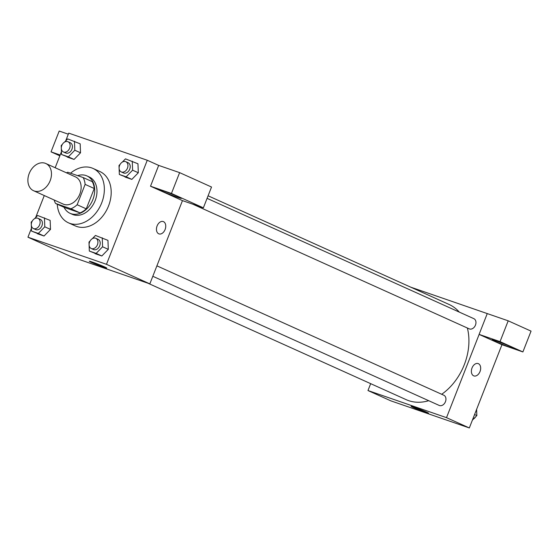 <?xml version="1.0" encoding="UTF-8"?>
<svg xmlns="http://www.w3.org/2000/svg" width="559" height="559" viewBox="0 0 559 559"><rect width="100%" height="100%" fill="white"/><g stroke="black" fill="none" stroke-linecap="round" stroke-linejoin="round"><path stroke-width="0.84" d="M29.215 173.5A14.918 11.054 114.3 0 1 45.817 163.514A14.918 11.054 114.3 0 1 49.758 181.661A14.918 11.054 114.3 0 1 33.547 190.71A14.918 11.054 114.3 0 1 29.215 173.5M45.817 163.514L75.479 176.896A14.918 11.054 114.3 0 1 79.427 195.035A14.918 11.054 114.3 0 1 63.216 204.091L33.547 190.71M83.144 177.538L92.277 181.654A20.033 14.848 114.3 0 1 94.247 188.502L86.268 208.856A20.033 14.848 114.3 0 1 80.042 212.874L64.676 207.564L55.551 203.448L70.909 208.752A20.033 14.848 114.3 0 0 77.142 204.741L85.115 184.386A20.033 14.848 114.3 0 0 83.144 177.538L67.786 172.235A20.033 14.848 114.3 0 0 66.444 172.822M55.551 203.448A20.033 14.848 114.3 0 1 54.181 200.017M64.04 207.277A20.508 15.205 -65.7 0 0 70.043 213.307A20.508 15.205 -65.7 0 0 92.333 200.863A20.508 15.205 -65.7 0 0 86.911 175.91A20.508 15.205 -65.7 0 0 85.953 175.533A20.508 15.205 -65.7 0 0 77.645 175.638M86.911 175.91L89.188 176.937A20.508 15.205 114.3 0 1 94.618 201.89A20.508 15.205 114.3 0 1 72.328 214.335L70.043 213.307M80.042 212.874L70.909 208.752M94.247 188.502L85.115 184.386M86.268 208.856L77.142 204.741M70.553 173.185A29.837 22.115 114.3 0 1 93.025 168.441A29.837 22.115 114.3 0 1 100.92 204.727A29.837 22.115 114.3 0 1 68.491 222.838A29.837 22.115 114.3 0 1 57.235 204.21M93.025 168.441L99.872 171.529A29.837 22.115 114.3 0 1 107.761 207.815A29.837 22.115 114.3 0 1 75.339 225.92L68.491 222.838M31.43 228.317L27.95 237.198L106.483 264.316L147.262 160.258L68.729 133.133L65.669 140.952M61.441 151.727L55.173 167.735M44.273 195.545L35.65 217.542M61.322 148.533L61.546 154.508L74.054 159.434L80.517 152.803L80.175 143.824L67.667 138.898L64.516 142.133M119.123 168.497L119.347 174.471L131.854 179.39L138.311 172.759L137.968 163.78L125.468 158.861L122.316 162.096M89.105 245.087L89.335 251.061L101.843 255.98L108.299 249.349L107.957 240.37L95.449 235.451L92.298 238.686M31.304 225.123L31.535 231.098L44.042 236.017L50.499 229.386L50.156 220.407L37.649 215.488L34.504 218.723M158.721 233.795A6.526 4.374 -70.9 0 1 157.037 226.109A6.526 4.374 -70.9 0 1 163.235 221.553A6.526 4.374 -70.9 0 1 165.233 229.148A6.526 4.374 -70.9 0 1 158.973 233.893A6.526 4.374 -70.9 0 1 158.721 233.795M150.518 186.217L171.459 193.449L203.371 207.836L182.43 200.604L150.518 186.217L158.672 165.401L147.262 160.258M27.95 237.198L71.307 256.749L149.84 283.867L106.483 264.316M149.84 283.867L182.465 200.618M158.966 233.893A6.526 4.374 109.1 0 0 165.233 229.148A6.526 4.374 109.1 0 0 163.228 221.553M162.697 190.605A12.123 0.552 21.4 0 1 174.876 195.273A12.123 0.552 21.4 0 1 181.395 198.368A12.123 0.552 21.4 0 1 169.915 194.462A12.123 0.552 21.4 0 1 158.826 189.522A12.123 0.552 21.4 0 1 162.697 190.605M203.371 207.836L211.526 187.027L179.614 172.633L171.459 193.449M158.672 165.401L179.614 172.633M92.298 262.066A9.356 0.426 21.4 0 1 101.703 265.672A9.356 0.426 21.4 0 1 106.734 268.061A9.356 0.426 21.4 0 1 97.867 265.043A9.356 0.426 21.4 0 1 89.314 261.235A9.356 0.426 21.4 0 1 92.298 262.066M59.932 155.591A12.123 0.552 21.4 0 1 59.359 155.171A12.123 0.552 21.4 0 1 60.065 155.255M60.155 155.011L51.044 151.859L59.841 155.828M51.044 151.859L59.198 131.051L68.317 134.195M208.095 195.79L449.094 304.473A52.211 38.697 114.3 0 1 459.274 312.09M467.366 328.007A52.211 38.697 114.3 0 1 441.687 394.284M428.697 400.698A52.211 38.697 114.3 0 1 406.169 399.664L147.981 283.231M207.082 198.354L473.836 318.658A5.597 4.144 114.3 0 1 475.318 325.464A5.597 4.144 114.3 0 1 469.239 328.853L192.799 204.189M156.904 265.846L443.825 395.241A5.597 4.144 114.3 0 1 445.306 402.047A5.597 4.144 114.3 0 1 439.227 405.443L152.817 276.279M410.613 287.123L508.194 320.817L531.05 331.124L522.896 351.932L501.954 344.7L479.098 334.394L500.039 341.626L522.896 351.932M370.673 383.656L367.976 390.538L446.508 417.657L479.133 334.415M495.875 340.857A12.123 0.552 21.4 0 1 508.061 345.532A12.123 0.552 21.4 0 1 514.58 348.627A12.123 0.552 21.4 0 1 503.093 344.714A12.123 0.552 21.4 0 1 492.011 339.781A12.123 0.552 21.4 0 1 495.875 340.857M500.039 341.626L508.194 320.817M479.098 334.394L487.252 313.585M367.976 390.538L390.797 400.831L469.329 427.949L501.954 344.7M426.356 412.025A9.356 0.426 21.4 0 1 428.501 413.171A9.356 0.426 21.4 0 1 419.641 410.152A9.356 0.426 21.4 0 1 411.089 406.344A9.356 0.426 21.4 0 1 416.811 408.168A9.356 0.426 21.4 0 1 426.356 412.025M469.329 427.949L446.508 417.657M473.648 375.816A6.526 4.374 -70.9 0 1 471.964 368.129A6.526 4.374 -70.9 0 1 478.155 363.581A6.526 4.374 -70.9 0 1 480.16 371.176A6.526 4.374 -70.9 0 1 473.892 375.914A6.526 4.374 -70.9 0 1 473.648 375.816M473.892 375.914A6.526 4.374 109.1 0 0 480.153 371.169A6.526 4.374 109.1 0 0 478.155 363.574M472.39 420.137L476.848 415.554L476.617 409.356M476.848 415.554L474.584 414.533M476.736 412.549A5.597 4.144 114.3 0 1 476.757 413.073M475.681 416.755A5.597 4.144 114.3 0 1 473.543 418.95M31.535 231.098L38.333 233.445L44.797 226.814L44.454 217.835M32.359 220.917L31.192 222.119L31.29 224.599M38.012 218.338L40.297 219.366A5.597 4.144 114.3 0 1 41.771 226.171A5.597 4.144 114.3 0 1 35.692 229.567L33.414 228.533A5.597 4.144 114.3 0 1 31.786 222.084A5.597 4.144 114.3 0 1 38.012 218.338A5.597 4.144 114.3 0 1 39.493 225.144A5.597 4.144 114.3 0 1 33.414 228.533M37.243 233.669L44.042 236.017L50.499 229.386L44.797 226.814M50.499 229.386L50.156 220.407M44.042 236.017L38.333 233.445M89.335 251.061L96.134 253.409L102.59 246.778L102.248 237.799M90.16 240.88L88.993 242.082L89.084 244.562M95.813 238.302L98.091 239.329A5.597 4.144 114.3 0 1 99.572 246.135A5.597 4.144 114.3 0 1 93.493 249.524L91.208 248.496A5.597 4.144 114.3 0 1 89.587 242.04A5.597 4.144 114.3 0 1 95.813 238.302A5.597 4.144 114.3 0 1 97.287 245.101A5.597 4.144 114.3 0 1 91.208 248.496M95.037 253.632L101.843 255.98L108.299 249.349L102.59 246.778M108.299 249.349L107.957 240.37M101.843 255.98L96.134 253.409M61.546 154.508L68.352 156.855L74.808 150.224L74.466 141.245M62.377 144.334L61.21 145.529L61.301 148.016M68.023 141.748L70.308 142.783A5.597 4.144 114.3 0 1 71.79 149.581A5.597 4.144 114.3 0 1 65.71 152.977L63.426 151.95A5.597 4.144 114.3 0 1 61.797 145.494A5.597 4.144 114.3 0 1 68.023 141.748A5.597 4.144 114.3 0 1 69.505 148.554A5.597 4.144 114.3 0 1 63.426 151.95M67.255 157.079L74.054 159.434L80.517 152.803L74.808 150.224M80.517 152.803L80.175 143.824M74.054 159.434L68.352 156.855M119.347 174.471L126.145 176.819L132.609 170.188L132.266 161.209M120.171 164.29L119.004 165.492L119.102 167.973M125.824 161.712L128.109 162.739A5.597 4.144 114.3 0 1 129.583 169.545A5.597 4.144 114.3 0 1 123.504 172.941L121.226 171.913A5.597 4.144 114.3 0 1 119.598 165.457A5.597 4.144 114.3 0 1 125.824 161.712A5.597 4.144 114.3 0 1 127.305 168.518A5.597 4.144 114.3 0 1 121.226 171.913M125.055 177.042L131.854 179.39L138.311 172.759L132.609 170.188M138.311 172.759L137.968 163.78M131.854 179.39L126.145 176.819"/></g></svg>
